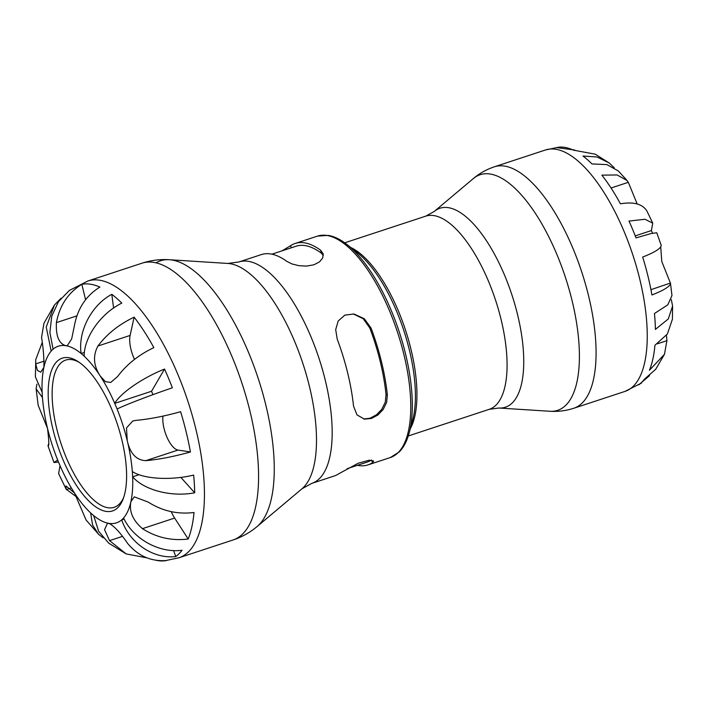 <?xml version="1.0" encoding="UTF-8"?>
<svg xmlns="http://www.w3.org/2000/svg" width="708" height="708" viewBox="0 0 708 708"><rect width="100%" height="100%" fill="white"/><g stroke="black" fill="none" stroke-linecap="round" stroke-linejoin="round"><path stroke-width="1.06" d="M652.502 233.197A77.491 30.559 -108.2 0 0 651.387 230.56L635.235 235.879M123.617 497.618A77.491 30.559 71.8 0 1 114.156 507.309A77.491 30.559 71.8 0 1 107.979 507.751A77.491 30.559 71.8 0 1 58.658 435.942A77.491 30.559 71.8 0 1 65.702 360.089A77.491 30.559 71.8 0 1 71.88 359.646A77.491 30.559 71.8 0 1 79.075 362.266M68.658 357.699A80.411 31.701 -108.2 0 0 60.578 453.731A80.411 31.701 -108.2 0 0 123.015 499.273A80.411 31.701 -108.2 0 0 117.501 424.623A80.411 31.701 -108.2 0 0 77.606 361.292A80.411 31.701 -108.2 0 0 68.658 357.699M233.056 539.974C241.994 536.991 250.012 532.505 257.128 526.513A142.175 56.056 -108.2 0 0 259.066 381.099A142.175 56.056 -108.2 0 0 171.796 259.995A142.175 56.056 -108.2 0 0 169.327 259.73C160.043 259.137 150.928 260.287 141.972 263.199A145.689 57.445 71.8 0 1 153.583 262.367A145.689 57.445 71.8 0 1 246.313 397.374A145.689 57.445 71.8 0 1 233.056 539.974L178.929 557.789A145.689 57.445 -108.2 0 0 192.178 415.189A145.689 57.445 -108.2 0 0 99.447 280.182A145.689 57.445 -108.2 0 0 87.845 281.014L69.428 290.413L58.507 301.617L51.764 316.131L49.879 332.521L53.091 349.203A92.996 36.666 -108.2 0 0 51.188 351.088L46.232 327.034L54.428 305.051L61.083 298.218M54.419 305.042L43.931 323.299L41.56 337.38C43.321 348.265 44.1 358.275 43.887 367.381L40.763 372.134L37.409 370.47L35.719 363.903L35.754 359.637L35.4 376.868L42.135 392.25A92.996 36.666 -108.2 0 0 42.453 397.569L36.108 388.816L36.94 384.108M58.498 462.05L53.976 462.519L57.693 460.067A92.996 36.666 -108.2 0 0 60.038 465.696L58.596 473.581L66.163 489.219L66.003 485.962L74.517 493.051L86.075 520.017L98.598 534.319L92.562 524.964L90.642 512.928A92.996 36.666 -108.2 0 0 93.651 515.574L98.642 531.265L108.669 543.125L126.157 553.913L109.536 540.638L104.554 529.69L107.368 523.522L109.05 523.398C114.2 526.088 120.387 532.761 127.608 543.408C138.06 555.966 151.043 561.674 166.548 560.532A144.627 57.021 71.8 0 1 164.477 560.833A144.627 57.021 71.8 0 1 155.698 560.214M175.734 556.559C153.3 559.267 129.396 542.965 121.688 519.876A92.996 36.666 -108.2 0 0 123.581 517.982C133.387 539.009 159.247 553.355 182.062 550.266A144.627 57.021 71.8 0 1 175.734 556.559L173.61 550.567M194.7 492.786C171.584 497.273 144.122 490.166 132.635 476.829A92.996 36.666 -108.2 0 0 132.316 471.51C143.458 479.033 170.593 480.644 193.647 475.095A144.627 57.021 71.8 0 1 194.7 492.786L180.841 477.387M117.086 409.012A92.996 36.666 -108.2 0 0 114.731 403.383C120.457 393.064 142.476 377.868 164.539 369.072A144.627 57.021 71.8 0 1 172.363 387.798C149.831 395.471 125.378 404.861 117.086 409.012A92.996 36.666 -108.2 0 1 127.245 440.65L126.484 427.968L132.741 421.012L135.989 420.375C149.477 419.145 164.344 416.251 180.611 411.693A144.627 57.021 71.8 0 1 190.425 451.969C174.168 456.527 159.291 459.43 145.813 460.66C136.317 460.218 130.13 453.554 127.245 440.65A92.996 36.666 -108.2 0 1 132.316 471.51M84.137 356.142A92.996 36.666 -108.2 0 0 81.128 353.504C77.845 331.477 91.376 305.236 111.802 294.307A144.627 57.021 71.8 0 1 121.803 303.095C100.784 313.502 84.146 337.008 84.137 356.142A92.996 36.666 -108.2 0 1 100.253 376.028C93.491 365.806 92.721 355.805 97.925 346.017C106.917 334.017 118.979 324.406 134.122 317.175A144.627 57.021 71.8 0 1 153.848 347.619C138.697 354.85 126.635 364.461 117.652 376.461L110.749 382.453L105.35 381.63L100.253 376.028A92.996 36.666 -108.2 0 1 114.731 403.383L151.53 391.267L164.539 369.072M353.283 313.927L363.213 318.733L369.744 327.875A113.634 44.808 71.8 0 1 386.037 394.701L385.276 402.188L381.762 409.33L376.488 414.782L370.072 418.233L363.753 419.021M271.899 254.181L296.024 246.242A113.634 44.808 71.8 0 1 321.344 253.163L323.335 255.376M282.138 250.809L290.661 245.641A116.554 45.958 71.8 0 1 295.112 243.472A116.554 45.958 71.8 0 1 304.396 242.809A116.554 45.958 71.8 0 1 320.636 250.234L323.184 253.845L322.706 257.969L319.538 261.863L313.909 264.792L306.529 266.102L298.865 265.686L291.891 263.925L286.811 261.367A116.554 45.958 -108.2 0 0 270.571 253.942A116.554 45.958 -108.2 0 0 261.287 254.606L238.906 261.969L227.887 263.447A120.068 47.339 71.8 0 1 229.967 263.677A120.068 47.339 71.8 0 1 303.67 365.947A120.068 47.339 71.8 0 1 302.033 488.741L257.128 526.513M337.238 339.212L335.689 329.618L338.212 320.99L344.84 315.113L354.009 314.025L364.293 318.715L371.054 328.078A116.554 45.958 71.8 0 1 387.347 394.905L386.63 402.383L383.152 409.525L377.904 414.994L371.488 418.455L364.425 419.145L356.991 414.888L353.522 406.038A116.554 45.958 -108.2 0 0 337.238 339.212M371.231 460.129A113.634 44.808 71.8 0 1 367.071 462.129L347.124 468.687M302.033 488.741L311.777 483.387L334.158 476.024A116.554 45.958 -108.2 0 0 338.61 473.856L358.221 463.227L369.142 460.209L373.7 461.076L372.435 462.722A116.554 45.958 71.8 0 1 367.983 464.89A116.554 45.958 71.8 0 1 357.372 465.315M660.723 246.88L661.776 261.526L670.476 283.244C670.255 286.324 664.069 290.227 651.918 294.979A126.086 49.719 -108.2 0 0 642.669 257.066C654.829 252.314 661.015 248.411 661.228 245.331L656.759 232.764L651.077 233.543L636.023 237.897A126.086 49.719 -108.2 0 0 628.996 221.073L645.015 219.268L652.741 223.144L646.882 210.975C642.448 203.957 633.633 201.576 620.429 203.816A126.086 49.719 -108.2 0 0 601.871 175.159L617.075 174.947L627.04 180.478L618.323 170.955L606.871 164.592L591.976 163.937A126.086 49.719 -108.2 0 0 582.985 156.034L597.003 156.99L609.199 162.982L614.225 167.734M652.741 223.144L651.387 230.56M671.317 299.696L672.6 306.077L668.281 318.963L655.404 329.406A126.086 49.719 -108.2 0 0 654.457 313.502L667.786 304.847L671.972 295.563L670.449 283.041L650.935 289.678M649.519 375.656L638.766 384.842A126.086 49.719 -108.2 0 0 644.457 379.187L655.732 369.231L664.458 354.319L649.431 370.24A126.086 49.719 -108.2 0 0 654.918 345.274L667.379 334.026L672.405 319.255L672.6 306.077M666.449 335.335L666.918 340.663L664.458 354.319M627.04 180.478L628.323 182.319L637.182 203.984M609.207 162.982L595.207 154.167L573.418 150.149A126.086 49.719 -108.2 0 0 558.789 147.167L545.532 149.963L494.37 166.805C486.582 169.398 479.582 173.31 473.369 178.54A124.024 48.905 71.8 0 1 490.033 174A124.024 48.905 71.8 0 1 571.48 298.245A124.024 48.905 71.8 0 1 549.966 411.268C558.063 411.791 566.019 410.782 573.825 408.242A127.086 50.109 -108.2 0 0 585.383 283.846A127.086 50.109 -108.2 0 0 504.494 166.079A127.086 50.109 -108.2 0 0 494.37 166.805M556.408 147.547L574.746 150.043M123.581 517.982A92.996 36.666 -108.2 0 0 130.892 501.698L134.308 496.848L148.282 502.131C162.371 511.079 177.628 514.53 194.036 512.495A144.627 57.021 71.8 0 1 188.204 539.018C171.796 541.054 156.539 537.602 142.45 528.664C132.821 520.353 128.971 511.362 130.892 501.698A92.996 36.666 -108.2 0 0 132.635 476.829L139.078 474.705M93.651 515.574A92.996 36.666 -108.2 0 0 109.05 523.398A92.996 36.666 -108.2 0 0 121.688 519.876L124.13 519.07M103.173 537.868L98.598 534.319M53.091 349.203A92.996 36.666 -108.2 0 1 65.72 345.672C58.906 343.61 55.79 335.928 56.392 322.627C59.622 305.573 68.101 292.802 81.818 284.315A144.627 57.021 71.8 0 1 99.89 287.085C86.172 295.572 77.694 308.343 74.464 325.397L71.676 338.866L67.402 345.557L65.72 345.672A92.996 36.666 -108.2 0 1 81.128 353.504L84.394 352.425M113.59 308.033L111.802 294.307M147.034 557.877L126.166 553.913M76.8 497.087L66.163 489.219M38.197 405.374L47.525 428.429C49.038 441.137 49.206 446.881 48.02 445.659L48.622 443.889M48.126 446.058L48.339 445.553M35.754 359.637L42.064 342.92M152.963 394.648A92.996 36.666 -108.2 0 0 151.53 391.267M134.538 359.381A21.081 8.31 71.8 0 1 130.113 335.433L134.122 317.175M190.425 451.969L177.991 450.067A21.081 8.31 71.8 0 1 167.017 437.296A21.081 8.31 71.8 0 1 162.982 416.1M188.204 539.018L174.637 518.07A21.081 8.31 71.8 0 1 171.256 511.645M85.588 299.758L81.818 284.315M51.188 351.088A92.996 36.666 -108.2 0 0 43.887 367.381A92.996 36.666 -108.2 0 0 42.135 392.25M42.453 397.569A92.996 36.666 -108.2 0 0 47.525 428.429A92.996 36.666 -108.2 0 0 57.693 460.067M60.038 465.696A92.996 36.666 -108.2 0 0 74.517 493.051A92.996 36.666 -108.2 0 0 90.642 512.928M291.192 247.835L290.661 245.641M320.636 250.234L321.344 253.163M369.744 327.875L371.054 328.078M387.347 394.905L386.037 394.701M371.806 460.173L372.435 462.722M326.777 235.445A116.554 45.958 71.8 0 1 400.967 343.451A116.554 45.958 71.8 0 1 390.365 457.527L399.303 451.872C403.675 447.368 406.95 441.111 409.127 433.092A115.439 45.516 -108.2 0 0 347.097 244.623C340.672 239.534 334.406 236.454 328.282 235.392L317.494 236.109A116.554 45.958 71.8 0 1 326.777 235.445M347.097 244.623L357.345 252.703A102.775 40.524 71.8 0 1 412.569 420.508L409.127 433.092M311.777 483.387A116.554 45.958 -108.2 0 0 322.37 369.31A116.554 45.958 -108.2 0 0 248.189 261.305A116.554 45.958 -108.2 0 0 238.906 261.969M410.321 428.712A101.669 40.09 -108.2 0 0 405.427 329.866A101.669 40.09 -108.2 0 0 350.664 247.437M489.272 409.312L498.883 408.02A104.74 41.294 -108.2 0 0 517.052 312.573A104.74 41.294 -108.2 0 0 448.27 207.656A104.74 41.294 -108.2 0 0 434.199 211.488L425.703 216.161A101.669 40.09 71.8 0 1 433.8 215.577A101.669 40.09 71.8 0 1 498.52 309.794A101.669 40.09 71.8 0 1 489.272 409.312L408.268 435.969M227.887 263.447L169.327 259.73A142.175 56.056 -108.2 0 0 156.017 262.836M573.825 408.242L624.987 391.4A127.086 50.109 -108.2 0 0 636.554 267.013A127.086 50.109 -108.2 0 0 555.656 149.238A127.086 50.109 -108.2 0 0 545.532 149.963M628.323 182.319L611.048 188.009M666.918 340.663L657.281 343.84M97.925 346.017L130.113 335.433M145.813 460.66L177.991 450.067M142.45 528.664L174.637 518.07M109.536 540.638L122.236 536.46M66.357 489.573L70.526 488.201M35.719 363.903L44.277 361.089M56.392 322.627L76.889 315.883M317.494 236.109L295.112 243.472M390.365 457.527L367.983 464.89M425.703 216.161L344.699 242.817M141.972 263.199L87.845 281.014M498.883 408.02L549.966 411.268M434.199 211.488L473.369 178.54M624.987 391.4L641.616 382.975M164.477 560.833L178.929 557.789M53.976 462.519L48.064 445.987M38.223 405.578L36.108 388.816"/></g></svg>
